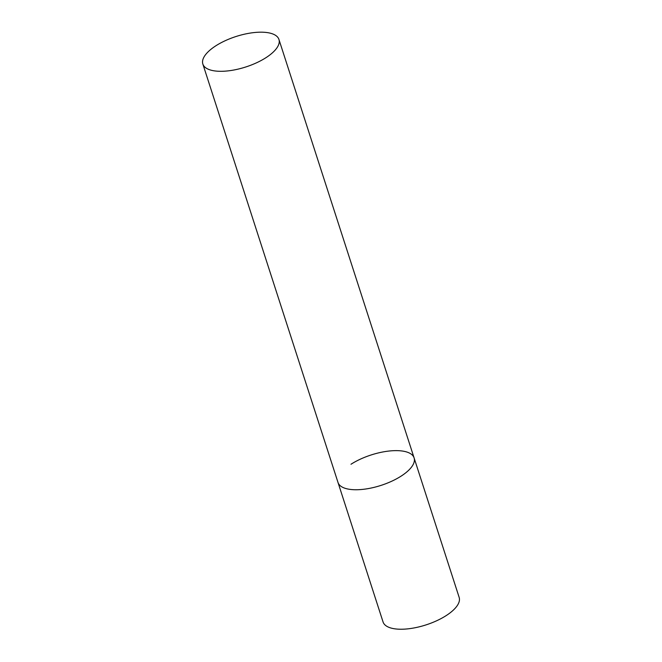 <?xml version="1.0" encoding="UTF-8"?>
<svg xmlns="http://www.w3.org/2000/svg" width="662" height="662" viewBox="0 0 662 662"><rect width="100%" height="100%" fill="white"/><g stroke="black" fill="none" stroke-linecap="round" stroke-linejoin="round"><path stroke-width="0.99" d="M401.114 476.127A39.985 15.996 162.1 0 1 362.346 489.417A39.985 15.996 162.1 0 1 338.001 482.482A39.985 15.996 -17.9 0 0 347.004 488.829A39.985 15.996 -17.9 0 0 391.705 481.233A39.985 15.996 -17.9 0 0 414.098 457.897A39.985 15.996 162.1 0 1 401.114 476.127M350.992 464.252A39.985 15.996 162.1 0 1 389.752 450.963A39.985 15.996 162.1 0 1 414.098 457.897L459.155 597.381A39.985 15.996 162.1 0 1 446.163 615.61A39.985 15.996 162.1 0 1 407.403 628.9A39.985 15.996 162.1 0 1 383.058 621.957L202.845 64.032A39.985 15.996 -17.9 0 0 211.848 70.387A39.985 15.996 -17.9 0 0 256.55 62.791A39.985 15.996 -17.9 0 0 278.942 39.455A39.985 15.996 -17.9 0 0 269.947 33.1A39.985 15.996 -17.9 0 0 225.245 40.696A39.985 15.996 -17.9 0 0 202.845 64.032M414.098 457.897L278.942 39.455"/></g></svg>
